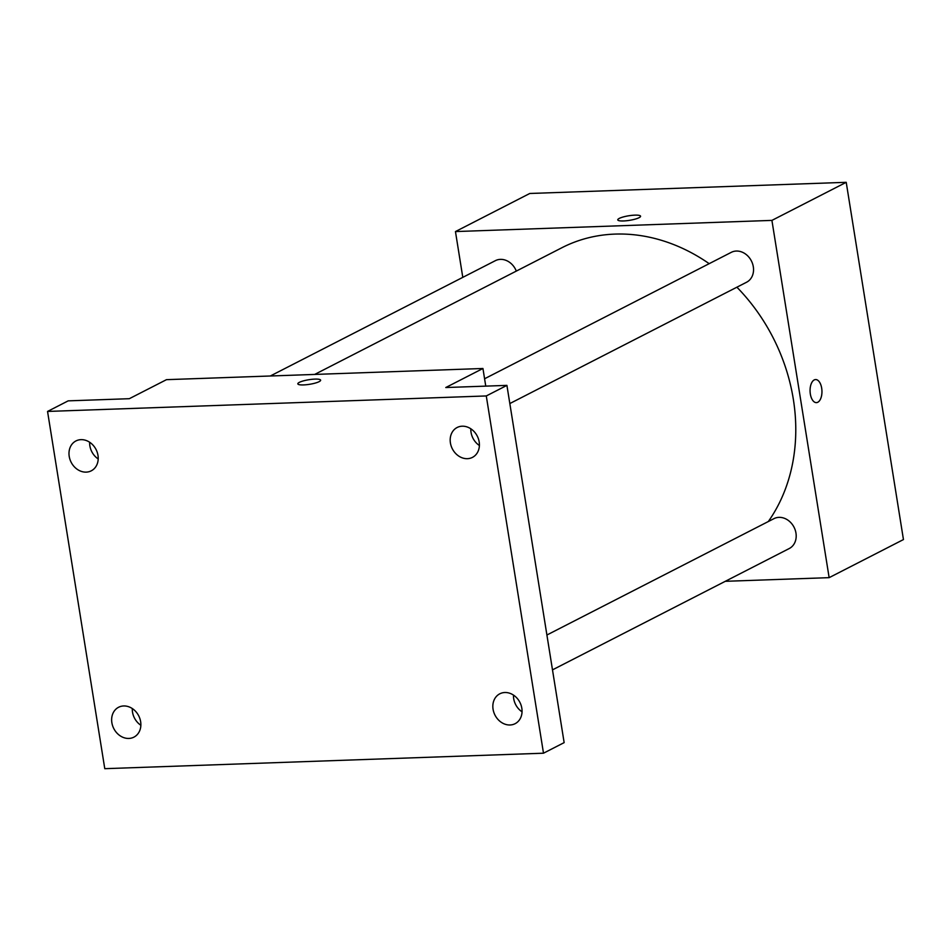 <?xml version="1.0" encoding="UTF-8"?>
<svg xmlns="http://www.w3.org/2000/svg" width="951" height="951" viewBox="0 0 951 951"><rect width="100%" height="100%" fill="white"/><g stroke="black" fill="none" stroke-linecap="round" stroke-linejoin="round"><path stroke-width="1.43" d="M462.792 277.359L455.458 231.569L529.766 193.481L846.224 182.319L903.45 539.562L829.141 577.649L725.292 581.311M455.458 231.569L771.915 220.394L846.224 182.319M639.06 217.696A11.543 2.318 170.9 0 1 626.412 220.751A11.543 2.318 170.9 0 1 617.77 219.871A11.543 2.318 170.9 0 1 628.801 215.758A11.543 2.318 170.9 0 1 640.57 216.222A11.543 2.318 170.9 0 1 639.06 217.696M768.325 521.528A176.28 146.918 -117.1 0 0 793.336 399.277A176.28 146.918 -117.1 0 0 736.894 287.19M709.173 263.665A176.28 146.918 -117.1 0 0 561.91 247.724L314.662 374.432M771.915 220.394L829.141 577.649M516.31 271.094A16.785 13.992 -117.1 0 0 495.364 260.669L270.334 375.99M509.831 403.557L746.583 282.233A16.785 13.992 -117.1 0 0 753.311 266.779A16.785 13.992 -117.1 0 0 731.271 252.348L484.582 378.76M546.908 635.006L773.924 518.664A16.785 13.992 62.9 0 1 794.037 527.223A16.785 13.992 62.9 0 1 789.235 548.537L552.483 669.873M810.335 393.999A11.543 5.944 -92 0 1 815.601 379.556A11.543 5.944 -92 0 1 821.949 390.885A11.543 5.944 -92 0 1 816.422 402.63A11.543 5.944 -92 0 1 810.335 393.999M815.601 379.556A11.543 5.944 -92 0 1 821.937 390.885A11.543 5.944 -92 0 1 816.41 402.63M617.77 219.883A11.543 2.318 170.9 0 1 628.801 215.77A11.543 2.318 170.9 0 1 640.57 216.222M47.55 411.438L486.282 395.949L543.496 753.204L104.776 768.681L47.55 411.438L68.187 400.858L129.324 398.695L166.484 379.663L482.942 368.489L485.759 386.118M486.282 395.949L506.919 385.381L564.145 742.624L543.496 753.204M482.942 368.489L445.781 387.532L506.919 385.381M319.12 381.66A11.543 2.318 170.9 0 1 306.472 384.715A11.543 2.318 170.9 0 1 297.829 383.835A11.543 2.318 170.9 0 1 308.861 379.722A11.543 2.318 170.9 0 1 320.63 380.186A11.543 2.318 170.9 0 1 319.12 381.66M297.829 383.835A11.543 2.318 170.9 0 1 308.861 379.722A11.543 2.318 170.9 0 1 320.63 380.186M89.644 442.239A16.785 13.992 -117.1 0 0 98.203 458.953M132.296 708.554A16.785 13.992 -117.1 0 0 140.867 725.268M470.828 428.794A16.785 13.992 -117.1 0 0 479.399 445.508M513.481 695.098A16.785 13.992 -117.1 0 0 522.051 711.823M123.654 705.963A16.785 13.992 62.9 0 1 139.916 718.694A16.785 13.992 62.9 0 1 133.913 737.144A16.785 13.992 62.9 0 1 128.861 738.44A16.785 13.992 62.9 0 1 112.598 725.708A16.785 13.992 62.9 0 1 118.602 707.259A16.785 13.992 62.9 0 1 123.654 705.963M504.85 692.506A16.785 13.992 62.9 0 1 521.1 705.25A16.785 13.992 62.9 0 1 515.109 723.687A16.785 13.992 62.9 0 1 510.045 724.983A16.785 13.992 62.9 0 1 493.795 712.251A16.785 13.992 62.9 0 1 499.786 693.814A16.785 13.992 62.9 0 1 504.85 692.506M462.186 426.203A16.785 13.992 62.9 0 1 478.448 438.934A16.785 13.992 62.9 0 1 472.445 457.383A16.785 13.992 62.9 0 1 467.393 458.679A16.785 13.992 62.9 0 1 451.143 445.948A16.785 13.992 62.9 0 1 457.134 427.498A16.785 13.992 62.9 0 1 462.186 426.203M81.001 439.647A16.785 13.992 62.9 0 1 97.252 452.379A16.785 13.992 62.9 0 1 91.26 470.828A16.785 13.992 62.9 0 1 86.208 472.124A16.785 13.992 62.9 0 1 69.946 459.392A16.785 13.992 62.9 0 1 75.949 440.943A16.785 13.992 62.9 0 1 81.001 439.647M895.01 486.876L895.129 487.601M852.358 220.573L852.476 221.286"/></g></svg>
